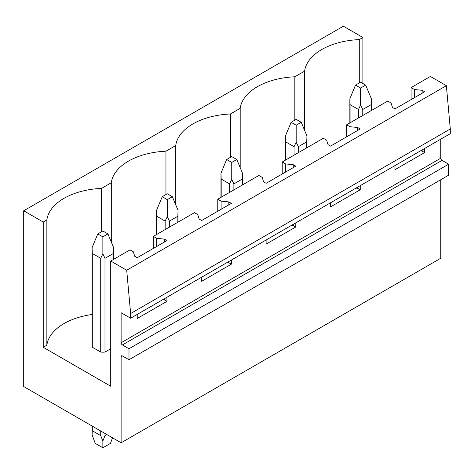 <?xml version="1.0" encoding="UTF-8"?>
<svg xmlns="http://www.w3.org/2000/svg" width="474" height="474" viewBox="0 0 474 474"><rect width="100%" height="100%" fill="white"/><g stroke="black" fill="none" stroke-linecap="round" stroke-linejoin="round"><path stroke-width="0.71" d="M121.119 356.661L122.393 355.927A1.795 1.037 60 0 0 121.492 355.838A1.795 1.037 60 0 0 121.119 356.661L121.119 442.787L23.7 386.541L23.7 210.77L343.366 26.218L362.9 37.493L359.274 39.591A59.203 34.181 0 0 0 304.622 71.141L294.834 76.794A59.203 34.181 0 0 0 240.182 108.345L230.394 113.997A59.203 34.181 0 0 0 175.741 145.548L165.953 151.2A59.203 34.181 0 0 0 111.301 182.751L101.513 188.403A59.203 34.181 0 0 0 46.861 219.954L43.235 222.051L23.7 210.77M122.393 355.927L128.987 359.736L448.653 175.179L448.653 164.194L128.987 348.751L122.393 344.942A1.795 1.037 60 0 1 121.119 342.743L121.119 312.721L130.634 318.214L450.3 133.656L450.3 128.969L446.366 85.681L126.7 270.239L110.72 261.014L110.72 386.251L43.235 347.288L43.235 222.051M446.366 85.681L430.386 76.456L411.1 87.589L414.436 89.515L422.138 90.297L424.674 91.76L394.99 108.902L392.454 107.438L391.097 102.988L387.762 101.063L346.66 124.792L349.996 126.718L357.698 127.5L360.234 128.969L330.55 146.105L328.014 144.641L326.657 140.191L323.321 138.266L282.22 161.995L285.555 163.921L293.258 164.709L295.794 166.173L266.11 183.308L263.574 181.844L262.217 177.4L258.881 175.475L217.779 199.198L221.115 201.124L228.818 201.912L231.353 203.376L201.669 220.511L199.133 219.047L197.777 214.603L194.441 212.678L153.339 236.407L156.675 238.333L164.377 239.115L166.913 240.579L137.229 257.72L134.693 256.25L133.336 251.807L130 249.881L110.72 261.014M130.634 318.214L130.634 313.521L126.7 270.239M450.3 128.969L130.634 313.521M360.234 185.654L360.234 189.754L330.55 206.889L330.55 202.789M295.794 222.857L295.794 226.957L266.11 244.098L266.11 239.992M231.353 260.06L231.353 264.16L201.669 281.301L201.669 277.201M166.913 297.263L166.913 301.369L137.229 318.504L137.229 314.404M448.653 164.194L442.052 160.384A1.795 1.037 60 0 1 440.784 158.192L440.784 139.149M424.674 148.451L424.674 152.551L394.99 169.686L394.99 165.586M128.987 359.736L128.987 348.751M440.784 179.723L440.784 258.235L121.119 442.787M362.9 37.493L362.9 83.489M92.092 314.493A59.203 34.181 0 0 0 46.861 345.191L43.235 347.288M110.72 348.751L104.991 352.058A10.766 6.215 0 0 1 100.719 352.058L92.306 347.205A10.766 6.215 0 0 1 92.092 345.967L92.092 247.6L92.306 253.46L100.719 258.318L100.719 352.058M359.274 39.591L359.274 82.944M304.622 130.415L304.622 71.141M153.339 236.407L153.339 248.417M217.779 199.198L217.779 211.214M282.22 161.995L282.22 174.005M346.66 124.792L346.66 136.802M411.1 87.589L411.1 99.599M294.834 76.794L294.834 120.147M414.436 89.515L414.436 97.674M422.138 90.297L422.138 93.23M422.138 149.914L422.138 151.088L424.674 152.551M420.414 150.91L422.138 151.088M240.182 167.624L240.182 108.345M230.394 113.997L230.394 157.35M349.996 126.718L349.996 134.877M357.698 127.5L357.698 130.433M357.698 187.117L357.698 188.291L360.234 189.754M355.974 188.113L357.698 188.291M175.741 204.827L175.741 145.548M165.953 151.2L165.953 194.559M285.555 163.921L285.555 172.08M293.258 164.709L293.258 167.636M293.258 224.321L293.258 225.494L295.794 226.957M291.534 225.316L293.258 225.494M111.301 242.03L111.301 182.751M101.513 188.403L101.513 231.762M221.115 201.124L221.115 209.289M228.818 201.912L228.818 204.839M228.818 261.524L228.818 262.697L231.353 264.16M227.093 262.525L228.818 262.697M46.861 345.191L46.861 219.954M156.675 238.333L156.675 246.492M164.377 239.115L164.377 242.042M164.377 298.733L164.377 299.9L166.913 301.369M162.653 299.728L164.377 299.9M365.691 85.101L360.619 82.168L355.541 85.101L360.619 88.028L365.691 85.101L371.379 98.788L371.379 110.519M371.379 98.788L371.166 104.641L362.752 109.5L360.619 104.997L358.48 109.5L358.48 117.967M360.619 88.028L360.619 104.997M355.541 85.101L349.853 98.788L350.067 104.641L358.48 109.5M371.166 104.641L371.166 110.643M362.752 109.5L362.752 115.502M350.067 104.641L350.067 122.825M301.251 122.304L296.179 119.371L291.101 122.304L296.179 125.231L301.251 122.304L306.939 135.991L306.939 147.728M306.939 135.991L306.725 141.845L298.312 146.703L296.179 142.206L294.04 146.703L294.04 155.176M296.179 125.231L296.179 142.206M291.101 122.304L285.413 135.991L285.626 141.845L294.04 146.703M306.725 141.845L306.725 147.852M298.312 146.703L298.312 152.705M285.626 141.845L285.626 160.034M236.81 159.507L231.739 156.58L226.661 159.507L231.739 162.434L236.81 159.507L242.498 173.194L242.498 184.931M242.498 173.194L242.285 179.048L233.872 183.906L231.739 179.409L229.6 183.906L229.6 192.379M231.739 162.434L231.739 179.409M226.661 159.507L220.973 173.194L221.186 179.048L229.6 183.906M242.285 179.048L242.285 185.056M233.872 183.906L233.872 189.914M221.186 179.048L221.186 197.237M172.37 196.71L167.298 193.783L162.221 196.71L167.298 199.643L172.37 196.71L178.058 210.397L178.058 222.134M178.058 210.397L177.845 216.251L169.431 221.109L167.298 216.612L165.159 221.109L165.159 229.582M167.298 199.643L167.298 216.612M162.221 196.71L156.533 210.397L156.746 216.251L165.159 221.109M177.845 216.251L177.845 222.259M169.431 221.109L169.431 227.117M156.746 216.251L156.746 234.44M107.93 233.913L102.858 230.986L97.78 233.913L102.858 236.846L107.93 233.913L113.618 247.6L113.618 259.337M113.618 247.6L113.405 253.46L104.991 258.318L102.858 253.815L100.719 258.318M102.858 236.846L102.858 253.815M97.78 233.913L92.092 247.6M113.405 253.46L113.405 259.462M104.991 258.318L104.991 352.058M104.991 433.473L104.991 435.612L106.84 434.545M92.092 426.031L92.092 434.794L95.221 443.374L102.858 447.782L110.489 443.374L112.516 437.822M104.991 435.612L102.858 441.01L100.719 435.612L100.719 431.008M102.858 447.782L102.858 441.01M92.306 253.46L92.306 347.205M92.306 426.15L92.306 430.753L100.719 435.612M92.092 434.794L92.306 430.753M440.784 158.192L121.119 342.743M122.393 344.942L442.052 160.384M349.853 98.788L349.853 122.95M285.413 135.991L285.413 160.153M220.973 173.194L220.973 197.362M156.533 210.397L156.533 234.565"/></g></svg>
